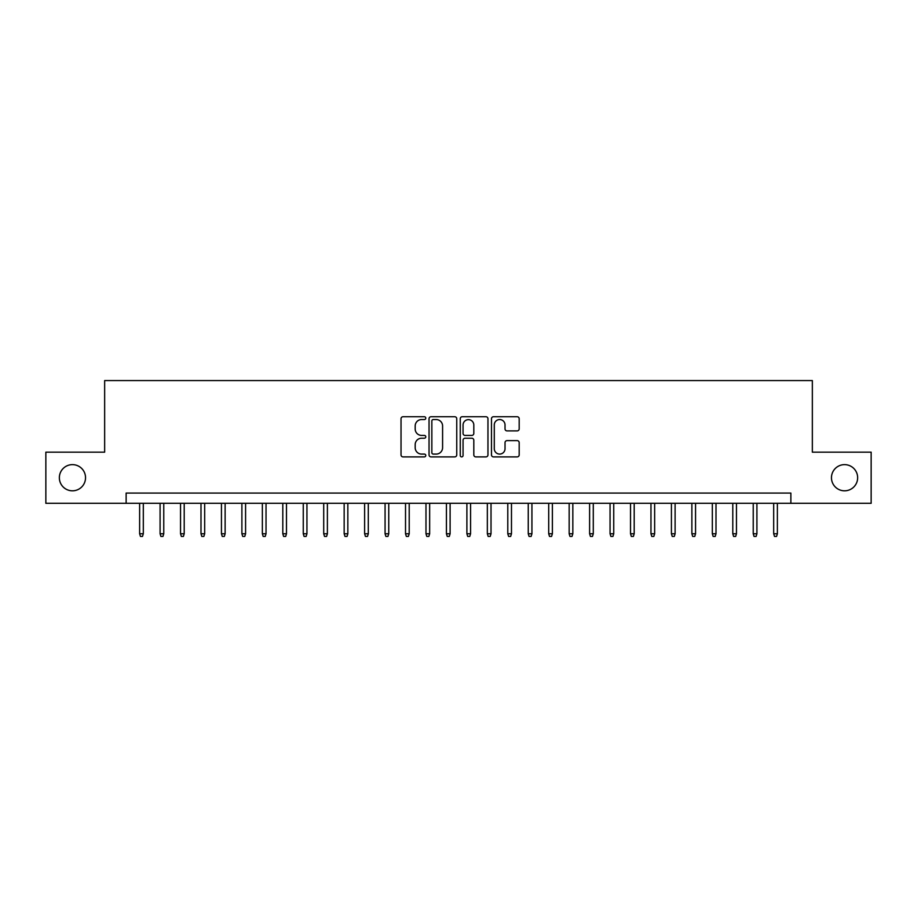 <?xml version="1.0" encoding="UTF-8"?>
<svg xmlns="http://www.w3.org/2000/svg" width="917" height="917" viewBox="0 0 917 917"><rect width="100%" height="100%" fill="white"/><g stroke="black" fill="none" stroke-linecap="round" stroke-linejoin="round"><path stroke-width="1.38" d="M425.775 418.152A1.41 1.41 0 0 0 424.365 416.742L403.033 416.742A2.006 2.006 0 0 0 401.027 418.748L401.027 454.889A2.006 2.006 0 0 0 403.033 456.895L424.365 456.895A1.41 1.41 0 0 0 425.775 455.485A1.41 1.41 0 0 0 424.365 454.087L421.614 454.087A6.419 6.419 0 0 1 415.183 447.656L415.183 444.653A6.419 6.419 0 0 1 421.614 438.223L424.365 438.223A1.41 1.41 0 0 0 425.775 436.824A1.41 1.41 0 0 0 424.365 435.415L421.614 435.415A6.419 6.419 0 0 1 415.183 428.984L415.183 425.981A6.419 6.419 0 0 1 421.614 419.55L424.365 419.55A1.41 1.41 0 0 0 425.775 418.152M831.467 477.723A13.09 13.09 0 0 0 844.557 490.813A13.09 13.09 0 0 0 857.647 477.723A13.09 13.09 0 0 0 844.557 464.632A13.09 13.09 0 0 0 831.467 477.723M59.353 477.723A13.09 13.09 0 0 0 72.443 490.813A13.09 13.09 0 0 0 85.533 477.723A13.09 13.09 0 0 0 72.443 464.632A13.09 13.09 0 0 0 59.353 477.723M517.177 430.898A2.006 2.006 0 0 0 519.182 428.892L519.182 418.748A2.006 2.006 0 0 0 517.177 416.742L493.484 416.742A2.006 2.006 0 0 0 491.478 418.748L491.478 454.889A2.006 2.006 0 0 0 493.484 456.895L517.177 456.895A2.006 2.006 0 0 0 519.182 454.889L519.182 442.636A2.006 2.006 0 0 0 517.177 440.63L507.032 440.63A2.006 2.006 0 0 0 505.026 442.636L505.026 448.711A5.376 5.376 0 0 1 499.662 454.087A5.376 5.376 0 0 1 494.286 448.711L494.286 424.926A5.376 5.376 0 0 1 499.662 419.55A5.376 5.376 0 0 1 505.026 424.926L505.026 428.892A2.006 2.006 0 0 0 507.032 430.898L517.177 430.898M126.133 503.295L45.85 503.295L45.85 452.161L104.653 452.161L104.653 380.566L812.347 380.566L812.347 452.161L871.15 452.161L871.15 503.295L790.867 503.295L790.867 493.071L126.133 493.071L126.133 503.295L790.867 503.295M456.746 418.748A2.006 2.006 0 0 0 454.74 416.742L431.047 416.742A2.006 2.006 0 0 0 429.041 418.748L429.041 454.889A2.006 2.006 0 0 0 431.047 456.895L454.74 456.895A2.006 2.006 0 0 0 456.746 454.889L456.746 418.748M462.26 416.742L485.953 416.742A2.006 2.006 0 0 1 487.959 418.748L487.959 454.889A2.006 2.006 0 0 1 485.953 456.895L475.82 456.895A2.006 2.006 0 0 1 473.814 454.889L473.814 440.229A2.006 2.006 0 0 0 471.797 438.223L465.079 438.223A2.006 2.006 0 0 0 463.062 440.229L463.062 455.485A1.41 1.41 0 0 1 461.664 456.895A1.41 1.41 0 0 1 460.254 455.485L460.254 418.748A2.006 2.006 0 0 1 462.26 416.742M433.248 419.55A1.41 1.41 0 0 0 431.85 420.96L431.85 452.677A1.41 1.41 0 0 0 433.248 454.087L436.16 454.087A6.419 6.419 0 0 0 442.59 447.656L442.59 425.981A6.419 6.419 0 0 0 436.16 419.55L433.248 419.55M473.814 425.029A5.376 5.376 0 0 0 468.438 419.654A5.376 5.376 0 0 0 463.062 425.029L463.062 433.409A2.006 2.006 0 0 0 465.079 435.415L471.797 435.415A2.006 2.006 0 0 0 473.814 433.409L473.814 425.029M143.316 533.774L142.49 536.434L140.45 536.434L139.625 533.774L143.316 533.774L143.316 503.295M139.625 533.774L139.625 503.295M163.765 533.774L162.951 536.434L160.899 536.434L160.085 533.774L163.765 533.774L163.765 503.295M160.085 533.774L160.085 503.295M184.214 533.774L183.4 536.434L181.36 536.434L180.534 533.774L184.214 533.774L184.214 503.295M180.534 533.774L180.534 503.295M204.674 533.774L203.849 536.434L201.809 536.434L200.995 533.774L204.674 533.774L204.674 503.295M200.995 533.774L200.995 503.295M225.124 533.774L224.31 536.434L222.258 536.434L221.444 533.774L225.124 533.774L225.124 503.295M221.444 533.774L221.444 503.295M245.584 533.774L244.759 536.434L242.718 536.434L241.893 533.774L245.584 533.774L245.584 503.295M241.893 533.774L241.893 503.295M266.033 533.774L265.219 536.434L263.168 536.434L262.354 533.774L266.033 533.774L266.033 503.295M262.354 533.774L262.354 503.295M286.482 533.774L285.668 536.434L283.617 536.434L282.803 533.774L286.482 533.774L286.482 503.295M282.803 533.774L282.803 503.295M306.943 533.774L306.118 536.434L304.077 536.434L303.263 533.774L306.943 533.774L306.943 503.295M303.263 533.774L303.263 503.295M327.392 533.774L326.578 536.434L324.526 536.434L323.712 533.774L327.392 533.774L327.392 503.295M323.712 533.774L323.712 503.295M347.841 533.774L347.027 536.434L344.987 536.434L344.162 533.774L347.841 533.774L347.841 503.295M344.162 533.774L344.162 503.295M368.302 533.774L367.476 536.434L365.436 536.434L364.622 533.774L368.302 533.774L368.302 503.295M364.622 533.774L364.622 503.295M388.751 533.774L387.937 536.434L385.885 536.434L385.071 533.774L388.751 533.774L388.751 503.295M385.071 533.774L385.071 503.295M409.211 533.774L408.386 536.434L406.346 536.434L405.52 533.774L409.211 533.774L409.211 503.295M405.52 533.774L405.52 503.295M429.66 533.774L428.847 536.434L426.795 536.434L425.981 533.774L429.66 533.774L429.66 503.295M425.981 533.774L425.981 503.295M450.109 533.774L449.296 536.434L447.255 536.434L446.43 533.774L450.109 533.774L450.109 503.295M446.43 533.774L446.43 503.295M470.57 533.774L469.745 536.434L467.704 536.434L466.891 533.774L470.57 533.774L470.57 503.295M466.891 533.774L466.891 503.295M491.019 533.774L490.205 536.434L488.153 536.434L487.34 533.774L491.019 533.774L491.019 503.295M487.34 533.774L487.34 503.295M511.48 533.774L510.654 536.434L508.614 536.434L507.789 533.774L511.48 533.774L511.48 503.295M507.789 533.774L507.789 503.295M531.929 533.774L531.115 536.434L529.063 536.434L528.249 533.774L531.929 533.774L531.929 503.295M528.249 533.774L528.249 503.295M552.378 533.774L551.564 536.434L549.524 536.434L548.698 533.774L552.378 533.774L552.378 503.295M548.698 533.774L548.698 503.295M572.838 533.774L572.013 536.434L569.973 536.434L569.159 533.774L572.838 533.774L572.838 503.295M569.159 533.774L569.159 503.295M593.288 533.774L592.474 536.434L590.422 536.434L589.608 533.774L593.288 533.774L593.288 503.295M589.608 533.774L589.608 503.295M613.737 533.774L612.923 536.434L610.882 536.434L610.057 533.774L613.737 533.774L613.737 503.295M610.057 533.774L610.057 503.295M634.197 533.774L633.383 536.434L631.332 536.434L630.518 533.774L634.197 533.774L634.197 503.295M630.518 533.774L630.518 503.295M654.646 533.774L653.832 536.434L651.781 536.434L650.967 533.774L654.646 533.774L654.646 503.295M650.967 533.774L650.967 503.295M675.107 533.774L674.282 536.434L672.241 536.434L671.416 533.774L675.107 533.774L675.107 503.295M671.416 533.774L671.416 503.295M695.556 533.774L694.742 536.434L692.69 536.434L691.876 533.774L695.556 533.774L695.556 503.295M691.876 533.774L691.876 503.295M716.005 533.774L715.191 536.434L713.151 536.434L712.326 533.774L716.005 533.774L716.005 503.295M712.326 533.774L712.326 503.295M736.466 533.774L735.64 536.434L733.6 536.434L732.786 533.774L736.466 533.774L736.466 503.295M732.786 533.774L732.786 503.295M756.915 533.774L756.101 536.434L754.049 536.434L753.235 533.774L756.915 533.774L756.915 503.295M753.235 533.774L753.235 503.295M777.375 533.774L776.55 536.434L774.51 536.434L773.684 533.774L777.375 533.774L777.375 503.295M773.684 533.774L773.684 503.295"/></g></svg>

